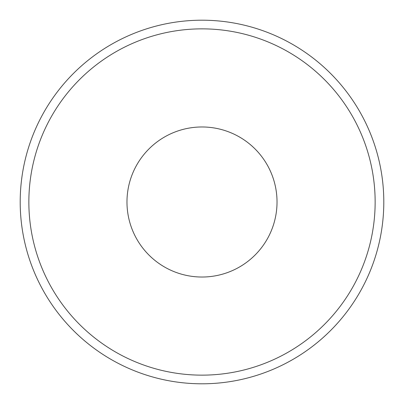 <?xml version="1.0" encoding="UTF-8"?>
<svg xmlns="http://www.w3.org/2000/svg" width="404" height="404" viewBox="0 0 404 404"><rect width="100%" height="100%" fill="white"/><g stroke="black" fill="none" stroke-linecap="round" stroke-linejoin="round"><path stroke-width="0.61" d="M383.8 202A181.8 181.8 0 0 0 202 20.2A181.8 181.8 0 0 0 20.2 202A181.8 181.8 0 0 0 202 383.8A181.8 181.8 0 0 0 383.8 202M375.144 202A173.144 173.144 0 0 0 202 28.856A173.144 173.144 0 0 0 28.856 202A173.144 173.144 0 0 0 202 375.144A173.144 173.144 0 0 0 375.144 202M126.972 202A75.028 75.028 0 0 0 202 277.028A75.028 75.028 0 0 0 277.028 202A75.028 75.028 0 0 0 202 126.972A75.028 75.028 0 0 0 126.972 202"/></g></svg>
